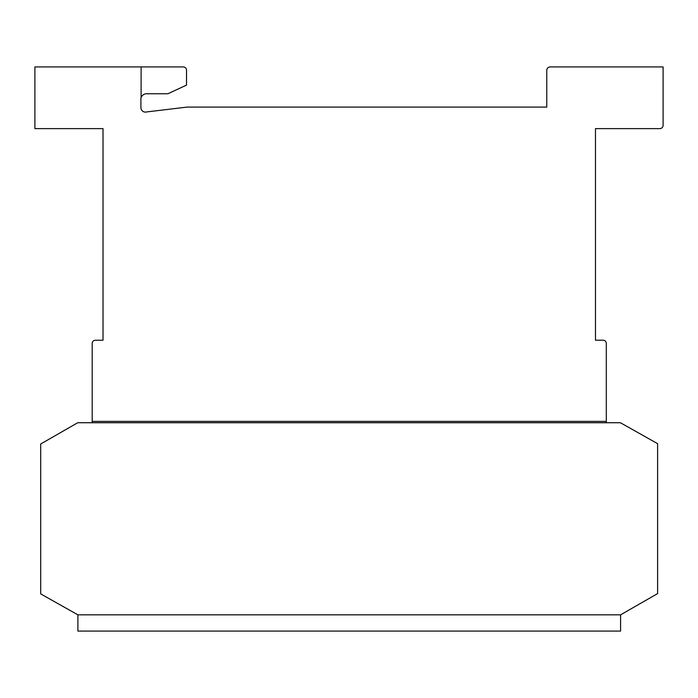 <?xml version="1.0" encoding="UTF-8"?>
<svg xmlns="http://www.w3.org/2000/svg" width="698" height="698" viewBox="0 0 698 698"><rect width="100%" height="100%" fill="white"/><g stroke="black" fill="none" stroke-linecap="round" stroke-linejoin="round"><path stroke-width="1.05" d="M620.583 614.842L77.906 614.842L620.583 614.842L657.612 593.579L657.612 443.675L620.4 422.735L77.722 422.735L40.693 443.998L40.693 593.902L77.906 614.842L77.906 631.079L620.583 631.079L620.583 614.842M141.118 66.921L183.269 66.921A3.246 3.246 0 0 1 186.523 70.166L186.523 85.095L167.956 93.75L146.31 93.75A5.898 5.898 0 0 0 141.118 97.615L141.118 66.921L34.9 66.921L34.9 128.615L103.016 128.615L103.016 340.231L95.443 340.231A3.246 3.246 0 0 0 92.197 343.477L92.197 421.383L606.3 421.383L606.3 343.451A3.246 3.246 0 0 0 603.046 340.205L595.473 340.205L595.473 128.615L659.854 128.615A3.246 3.246 0 0 0 663.1 125.37L663.1 66.921L550.251 66.921A3.446 3.446 0 0 0 546.77 69.975L546.77 107.091L187.116 107.091L146.746 111.924A4.554 4.554 0 0 1 140.9 107.553L140.9 98.383A5.898 5.898 0 0 1 141.118 97.615M606.3 422.735L606.3 421.383M92.197 422.735L92.197 421.383M103.016 340.205L103.016 128.615M595.473 340.205L595.473 128.615M183.635 107.509L187.116 107.091"/></g></svg>
